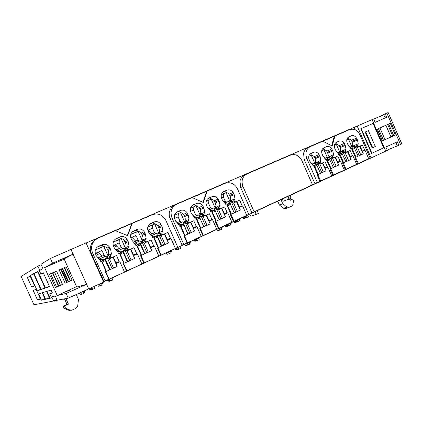 <?xml version="1.0" encoding="UTF-8"?>
<svg xmlns="http://www.w3.org/2000/svg" width="423" height="423" viewBox="0 0 423 423"><rect width="100%" height="100%" fill="white"/><g stroke="black" fill="none" stroke-linecap="round" stroke-linejoin="round"><path stroke-width="0.63" d="M56.936 299.579L53.562 301.007L33.956 304.793L21.15 276.43L37.858 266.167L39.741 270.339L42.95 268.552L41.005 264.232L50.385 258.474L86.049 242.897L103.63 282.099L68.251 298.167L57.216 300.198M103.529 281.882L387.331 150.403L385.845 146.987L397.393 141.842L398.878 145.253L400.523 144.518L386.865 113.105L373.715 119.138M401.792 143.926L388.15 112.55L401.85 143.852L400.523 144.518M387.188 150.075L398.878 145.253M385.781 151.096L372.076 119.63L373.636 118.948L375.122 122.369L386.701 117.256L385.21 113.835M388.15 112.55L386.865 113.105M86.102 243.024L372.076 119.63M41.195 264.65L37.858 266.167M57.258 300.293L55.318 295.984L51.685 296.846L53.562 301.007M68.251 298.167L66.12 293.43L57.2 295.54L44.627 267.622L64.196 259.093M50.385 258.474L52.526 263.228L44.627 267.622M41.153 289.501L45.05 288.169L37.536 271.503L33.94 273.501L41.153 289.501L44.891 287.82M30.35 275.5L37.266 290.834L40.777 289.628L33.591 273.697L30.35 275.5L33.734 274.025M45.171 299.378L42.2 292.785L38.636 293.869L41.496 300.208L45.171 299.378M49.644 298.363L46.535 291.468L42.586 292.668L45.568 299.288L49.644 298.363M49.777 293.768L52.431 293.049L51.093 290.088L46.958 291.341L50.083 298.268L51.648 297.914L49.777 293.768L52.246 292.647M45.462 288.026L49.539 286.63L43.32 272.835L40.899 274.067L39.302 270.519L37.917 271.286L45.462 288.026L49.375 286.265M34.575 285.879L30.144 276.06L27.395 277.578L31.677 287.064L34.575 285.879M40.566 299.156L36.129 289.332L33.184 290.405L37.467 299.902L40.566 299.156M184.899 244.119L185.597 245.694L187.96 244.938L187.135 243.082M189.187 242.13L189.816 244.076L187.96 244.938M189.34 243.003L189.578 241.945M190.376 241.575L190.133 243.352L189.388 243.119M179.891 246.44L180.721 248.312L178.844 249.184L177.813 247.407M178.844 249.184L176.555 249.903L176.396 249.549M174.493 248.951L175.815 249.734L177.676 249.147L178.035 248.343L176.999 247.783M176.185 248.164L177.676 249.147M166.234 252.785L166.942 254.376L169.152 253.7L168.317 251.817M170.427 250.839L171.061 252.811L169.152 253.7M170.585 251.754L170.844 250.638M171.669 250.257L171.41 252.066L170.617 251.822M111.91 277.996L112.788 279.957L110.715 280.925L109.61 279.064M110.715 280.925L109.012 281.343L108.875 281.031M106.696 280.417L108.135 281.221L109.509 280.872L109.911 280.01L108.79 279.444M107.886 279.862L109.509 280.872M97.745 284.832L98.4 286.286L99.997 285.916L99.209 284.156M101.324 283.172L102.102 284.933L99.997 285.916M102.932 282.421L102.578 284.097L101.668 283.844L101.927 282.892M93.969 286.583L94.763 288.354L92.637 289.343L91.796 287.592M92.637 289.343L91.109 289.681L90.977 289.39M88.915 288.93L90.184 289.57L91.421 289.29L91.839 288.412L90.945 287.989M89.93 288.46L91.421 289.29M79.492 293.144L80.217 294.752L81.639 294.466L80.788 292.568M83.056 291.553L83.802 293.462L81.639 294.466M84.674 290.828L84.314 292.6L83.379 292.346L83.68 291.273M67.246 298.363L65.787 298.976L63.762 299.362L63.63 299.061M65.787 298.976L65.65 298.67M57.211 300.304L54.197 301.187L54.028 300.811M55.899 300.859L55.577 300.15M198.392 237.858L199.212 239.698L197.382 240.55L196.372 238.794M197.382 240.55L194.94 241.343L194.786 240.988M192.946 240.386L194.242 241.163L196.224 240.518L196.568 239.725L195.558 239.169M194.765 239.54L196.224 240.518M216.698 229.361L217.38 230.895L219.997 230.017L219.193 228.203M221.144 227.294L221.758 229.197L219.997 230.017M221.277 228.103L221.483 227.14M222.244 226.786L222.022 228.51L221.361 228.293M230.197 223.095L230.81 224.978L226.284 226.749L226.125 226.39M224.401 225.787L225.644 226.554L227.828 225.808L228.15 225.041L227.177 224.497M226.421 224.846L227.828 225.808M228.97 225.834L227.986 224.121M230.324 223.883L230.519 222.942M231.27 222.598L231.058 224.306L230.413 224.095M249.792 214.001L250.813 216.317L256.232 214.435L258.379 213.435L257.126 210.596M256.232 214.435L254.979 211.595M70.239 310.392L68.473 310.207L69.927 310.075L65.454 308.018L64.529 305.966L68.431 304.142L66.993 304.343L64.671 299.188M68.431 304.142L66.057 298.865M69.927 310.075L71.714 310.26L76.04 308.288L77.684 306.009L78.477 299.436L76.293 294.577M68.473 310.207L64.047 308.177L63.133 306.152L66.993 304.343M239.122 218.95L239.73 220.822L235.162 222.614L235.003 222.255M233.311 221.647L234.543 222.419L236.78 221.641L237.097 220.885L236.134 220.341M235.394 220.684L236.78 221.641M237.916 221.668L236.943 219.965M239.244 219.722L239.434 218.807M240.174 218.464L239.968 220.161L239.344 219.949M247.645 214.995L248.428 216.772L246.741 217.559L245.774 215.867M246.741 217.559L243.923 218.538L243.764 218.178M242.104 217.57L243.32 218.337L245.604 217.533L245.916 216.782L244.97 216.238M244.235 216.581L245.604 217.533M289.443 198.932L290.072 200.354L292.848 199.053L293.61 200.782L292.806 204.679L291.727 206.123L288.83 207.482L286.984 207.09L282.786 203.764L280.93 199.55M277.668 201.062L279.386 204.959L283.547 208.253L285.377 208.634L288.83 207.482M282.786 203.764L279.386 204.959M282.194 198.963L283.188 201.216L289.031 199.122L291.061 198.176L289.845 195.41M289.031 199.122L287.809 196.357M390.265 123.336L395.373 135.08L393.755 135.757L388.663 124.05L390.265 123.336L377.231 129.105L382.355 140.87L395.373 135.08M371.077 157.922L357.176 126.054M361.168 128.597L360.808 128.766L371.547 153.385L371.912 153.237L383.682 147.817L373.06 123.431L361.168 128.597L371.912 153.237M355.315 129.903L354.241 127.439M96.497 238.942C93.504 240.444 91.564 242.823 90.675 246.086L90.601 246.123C90.02 248.581 90.236 250.976 91.257 253.314L103.905 281.321L108.796 279.312L105.417 271.772L106.12 271.455L101.509 261.165L100.685 261.536L99.981 259.971L96.275 255.746L95.297 253.24C94.715 250.056 95.836 247.719 98.654 246.228L102.377 244.616C105.248 243.801 107.595 244.6 109.425 247.006L110.63 249.385L111.429 254.001L110.223 256.079L110.662 257.057L105.433 259.405L105.417 260.568L109.599 269.9L110.133 269.599L105.539 259.352M240.724 187.563L251.822 212.695L254.149 211.86L242.966 186.538L240.724 187.563L239.968 181.208C240.624 178.236 242.226 176.164 244.769 174.99L246.318 174.223M309.784 146.839L307.854 147.77C305.559 148.838 304.137 150.762 303.587 153.549L304.211 159.635L314.86 183.471L319.978 181.314L317.165 174.895L317.668 174.662L313.829 165.895L313.232 166.165L312.65 164.827L309.731 161.147L308.901 159.016C308.335 156.346 309.065 154.464 311.085 153.359L313.655 152.238C315.78 151.624 317.594 152.386 319.09 154.522L320.084 156.558L320.867 160.433L320.063 162.099L320.428 162.934L316.573 164.658L320.549 173.377L317.668 174.662M175.624 204.753L174.99 205.081C172.15 206.387 170.342 208.629 169.554 211.801L169.443 211.854C168.962 214.144 169.2 216.396 170.157 218.606L182.064 245.065L187.077 242.987L183.91 235.86L184.534 235.574L180.214 225.85L179.479 226.178L178.818 224.698L175.418 220.674L174.488 218.305C173.916 215.318 174.879 213.15 177.385 211.807L180.637 210.395C183.228 209.649 185.374 210.432 187.082 212.748L188.209 215.006L189.012 219.341L187.96 221.266L188.372 222.191L183.688 224.29L187.791 234.125L188.045 233.951L183.741 224.264M88.74 289.015L70.948 249.406M52.526 263.228L73.079 254.149L64.106 258.892L76.769 287.058L86.615 284.282L66.12 293.43M67.691 290.728L69.43 290.39L64.523 292.182L76.584 286.646M55.217 263.006L52.018 264.396M64.756 278.107L65.29 277.869M65.253 277.774L64.719 278.017M57.2 295.54L64.523 292.182M59.157 269.911L66.131 266.834L59.157 269.911L65.142 283.214L72.084 280.074L65.142 283.214M66.131 266.834L72.084 280.074M55.482 287.587L56.571 287.064L50.559 273.713L49.454 274.199L55.482 287.587L62.519 284.399L56.523 286.958M49.454 274.199L56.523 271.074L62.519 284.399M33.94 273.501L37.7 271.862M37.266 290.834L40.634 289.316M41.496 300.208L44.854 298.675M45.568 299.288L49.295 297.586M50.083 298.268L51.511 297.612M40.899 274.067L43.384 272.972M37.917 271.286L39.36 270.657M30.26 276.319L27.395 277.578M34.533 285.795L31.677 287.064M40.312 298.601L37.467 299.902M190.133 243.352L189.573 243.532M178.109 247.529L177.094 247.857M171.41 252.066L170.807 252.251M109.932 279.185L108.827 279.471M102.578 284.097L101.811 284.282M84.314 292.6L83.495 292.774M196.658 238.916L195.664 239.249M222.022 228.51L221.53 228.679M228.261 224.243L227.294 224.576M231.058 224.306L230.583 224.47M64.529 305.966L63.133 306.152M65.454 308.018L64.047 308.177M237.213 220.087L236.251 220.42M239.968 220.161L239.508 220.32M246.043 215.984L245.086 216.322M292.848 199.053L289.951 200.079M388.663 124.05L393.755 135.757M393.527 135.799L390.952 136.93M377.242 129.126L385.887 125.282L390.979 136.989L382.313 140.774M385.892 125.293L390.989 136.915M388.462 124.151L385.924 125.277M175.381 248.412L177.819 247.281L165.879 220.446C162.855 214.963 158.461 213.002 152.692 214.567L132.161 223.407L127.661 235.664L115.326 230.667L98.046 238.123C92.188 241.38 90.332 246.249 92.484 252.732L105.158 280.999M368.697 158.71L370.093 158.059L360.047 135.037C357.514 130.252 354.109 128.423 349.832 129.544L334.99 135.942L332.15 145.951L322.781 141.208L310.292 146.596C306.099 149.023 304.935 152.978 306.802 158.461L317.361 182.53M246.731 215.302L248.756 214.366L237.52 188.933C234.675 183.698 230.657 181.784 225.459 183.185L207.148 191.074L203.304 202.48L192.111 197.557L176.698 204.203C171.489 207.143 169.909 211.664 171.955 217.776L183.836 244.489M66.686 282.39L60.764 269.224L66.718 282.469M64.619 267.505L70.562 280.729M50.564 273.734L52.521 272.867L58.474 286.085M56.523 271.074L52.521 272.867M54.482 271.978L60.478 285.292M387.711 124.489L392.771 136.121M379.923 127.926L385.025 139.638M372.103 147.928L365.176 132.034L365.721 131.791L372.658 147.701L372.103 147.928M161.147 255.085L157.906 247.804L168.47 242.971L167.265 240.269L170.998 238.572L175.402 248.465L160.708 255.217L157.472 247.957L158.123 247.661L153.708 237.747L152.941 238.086L152.269 236.579L148.764 232.486L147.817 230.07C147.241 227.014 148.262 224.793 150.868 223.402L154.273 221.922C156.954 221.155 159.17 221.943 160.92 224.29L162.072 226.591L162.871 231.016L161.771 232.994L162.194 233.935L157.33 236.119L157.446 237.181L161.454 246.175L161.803 245.959L157.398 236.082M158.837 256.089L160.708 255.217M144.248 262.926L140.959 255.561L151.788 250.606L150.572 247.873L154.395 246.128L158.863 256.142L143.841 263.048L140.558 255.698L141.224 255.392L136.745 245.356L135.963 245.71L135.275 244.177L131.706 240.047L130.749 237.599C130.173 234.506 131.225 232.243 133.901 230.821L137.401 229.298C140.15 228.515 142.408 229.303 144.18 231.672L145.353 233.998L146.152 238.487L145.015 240.497L145.443 241.454L140.462 243.685L140.542 244.78L144.603 253.885L145.01 253.641L140.547 243.643M141.879 263.957L143.841 263.048M126.916 270.969L123.579 263.513L134.688 258.427L133.451 255.661L137.375 253.874L141.901 264.015L126.54 271.074L123.209 263.635L123.897 263.318L119.349 253.16L118.546 253.52L117.853 251.976L114.221 247.799L113.248 245.319C112.671 242.183 113.755 239.883 116.499 238.424L120.111 236.859C122.919 236.06 125.224 236.854 127.022 239.244L128.211 241.596L129.01 246.144L127.841 248.19L128.269 249.158L123.167 251.447L123.204 252.573L127.323 261.795L127.788 261.52L123.262 251.399M124.484 272.026L126.54 271.074M109.139 279.222L105.755 271.666L117.15 266.453L115.891 263.651L119.921 261.821L124.51 272.084L108.796 279.312M115.839 263.64L119.921 261.821M128.592 249.813L130.31 249.052L128.597 249.824L128.079 249.242M133.388 255.651L137.375 253.874M145.787 242.099L147.463 241.348L145.782 242.093L145.253 241.538M150.503 247.862L154.395 246.128M162.548 234.559L164.187 233.834L162.554 234.564L162.009 234.019M167.196 240.264L170.998 238.572M110.969 257.744L112.724 256.957L110.958 257.734L110.461 257.147M115.923 263.032L119.196 261.546L116.494 255.503L112.872 257.11L113.211 256.978L115.923 263.032L115.611 263.138M134.001 247.629L130.464 249.2L130.802 249.068L133.478 255.048L136.671 253.599L134.001 247.629L130.802 249.068M151.074 239.957L147.96 241.359L150.593 247.27L153.708 245.853L151.074 239.957L147.616 241.491M167.852 232.417L164.69 233.84L167.275 239.651L170.432 238.212L167.852 232.417L164.346 233.972M115.373 230.688L132.161 223.407M322.812 141.224L334.99 135.942M324.906 168.491L327.91 167.159L331.743 175.915L319.978 181.314M331.722 175.868L332.79 175.371L330.009 169.015L330.506 168.788L326.709 160.121L326.128 160.38L325.546 159.059L322.675 155.41L321.855 153.3C321.295 150.662 321.998 148.806 323.976 147.722L326.487 146.628C328.571 146.025 330.347 146.786 331.822 148.901L332.806 150.921L333.588 154.749L332.806 156.394L333.165 157.219L329.385 158.911L333.35 167.524L330.506 168.788M333.678 157.684L334.921 157.123L333.668 157.679L333.028 157.282M337.602 162.712L340.541 161.406L344.333 170.072L332.79 175.371M344.311 170.025L345.327 169.554L342.577 163.267L343.064 163.045L339.357 154.564L338.744 154.718L338.173 153.412L335.344 149.795L334.53 147.712C333.969 145.105 334.656 143.27 336.592 142.207L339.045 141.139C341.086 140.547 342.831 141.303 344.29 143.402L345.258 145.401L346.04 149.187L345.274 150.81L345.633 151.624L341.921 153.285L345.877 161.792L343.064 163.045M346.157 152.074L347.373 151.529L346.146 152.069L345.496 151.688M350.027 157.06L352.909 155.78L356.652 164.351L345.327 169.554M356.631 164.304L357.599 163.854L354.881 157.636L355.357 157.419L351.693 149.023L351.095 149.176L350.53 147.881L347.743 144.301L346.939 142.234C346.379 139.659 347.05 137.85 348.938 136.809L351.339 135.762C353.337 135.186 355.056 135.942 356.494 138.02L357.451 139.997L358.228 143.741L357.488 145.343L357.837 146.152L354.194 147.78L358.133 156.182L355.357 157.419M358.371 146.591L359.561 146.051L358.36 146.585L357.705 146.21M362.188 151.524L365.017 150.265L368.719 158.752L357.599 163.854M320.93 163.41L322.199 162.839L320.92 163.405L320.285 163.003M324.996 167.968L327.36 166.889L325.102 161.739L322.395 162.94L322.733 162.802L324.996 167.968L324.727 168.079M337.776 156.045L335.122 157.219L335.46 157.086L337.691 162.194L340.007 161.142L337.776 156.045L335.46 157.086M350.117 156.542L352.38 155.516L350.181 150.466L347.569 151.624L347.907 151.487L350.117 156.542L349.847 156.653M362.416 144.994L360.11 146.035L362.284 151.011L364.584 149.964L362.416 144.994L359.793 146.157M233.993 221.277L230.942 214.387L240.396 210.062L239.265 207.503L242.606 205.98L246.752 215.355L233.433 221.472L230.392 214.593L230.974 214.329L226.823 204.938L226.136 205.245L225.507 203.812L222.276 199.905L221.382 197.62C220.811 194.744 221.689 192.677 224.021 191.418L227.019 190.117C229.446 189.414 231.471 190.191 233.105 192.449L234.189 194.628L234.982 198.799L234.019 200.634L234.416 201.528L230.043 203.489L234.205 212.832L230.064 203.479M231.92 222.175L233.433 221.472M218.881 228.288L215.793 221.319L225.475 216.888L224.327 214.302L227.748 212.743L231.947 222.228L218.347 228.473L215.265 221.515L215.862 221.24L211.653 211.743L210.955 212.06L210.31 210.612L207.027 206.667L206.123 204.351C205.546 201.438 206.456 199.339 208.84 198.054L211.923 196.716C214.403 196.002 216.47 196.78 218.125 199.053L219.22 201.258L220.018 205.488L219.029 207.349L219.431 208.253L214.953 210.263L219.183 219.706L214.99 210.242M216.761 229.208L218.347 228.473M203.41 235.474L200.275 228.42L210.194 223.883L209.031 221.261L212.536 219.669L216.788 229.261L202.897 235.643L199.778 228.605L200.386 228.325L196.124 218.712L195.405 219.035L194.754 217.57L191.413 213.583L190.498 211.241C189.922 208.296 190.858 206.16 193.3 204.848L196.468 203.474C199 202.744 201.11 203.526 202.791 205.821L203.902 208.053L204.7 212.33L203.68 214.223L204.087 215.138L199.508 217.189L203.801 226.744L199.55 217.168M201.237 236.415L202.897 235.643M187.558 242.828L184.386 235.69L194.543 231.043L193.364 228.394L196.954 226.76L201.263 236.468L187.077 242.987M193.29 228.388L196.954 226.76M204.489 215.725L206.022 215.037L204.483 215.719L203.912 215.217M208.951 221.261L212.536 219.669M219.838 208.819L221.345 208.153L219.849 208.825L219.262 208.333M224.248 214.302L227.748 212.743M234.85 202.083L236.309 201.427L234.839 202.078L234.252 201.602M239.185 207.503L242.606 205.98M188.758 222.794L190.329 222.086L188.753 222.784L188.193 222.271M193.766 220.769L190.836 222.086L193.38 227.812L196.298 226.485L193.766 220.769L190.498 222.218M209.39 213.747L206.191 215.164L206.535 215.032L209.047 220.69L211.897 219.394L209.39 213.747L206.535 215.032M224.338 213.737L227.119 212.473L224.65 206.889L221.52 208.275L221.864 208.142L224.338 213.737L224.047 213.848M239.265 206.921L242.088 205.636L239.661 200.142L236.489 201.549L236.832 201.417L239.265 206.921L238.974 207.032M192.153 197.573L207.148 191.074M62.165 268.605L68.077 281.744M62.615 268.399L68.552 281.591M64.217 267.69L70.139 280.872M52.827 272.729L58.781 285.953M372.658 147.701L375.291 146.501L368.37 130.628L365.721 131.791M105.755 271.666L105.417 271.772M123.579 263.513L123.209 263.635M140.959 255.561L140.558 255.698M157.906 247.804L157.472 247.957M115.891 263.651L112.724 256.957M134.688 258.427L130.31 249.052M127.788 261.52L134.641 258.448M119.402 253.277L120.09 253.974L124.219 263.212L127.323 261.795M124.219 263.212L123.897 263.318M119.349 253.16L123.167 251.447M128.269 249.158L127.233 249.575M125.324 248.438L126.154 248.068L127.244 249.586L124.827 250.67L125.504 248.692L124.172 249.237L123.971 248.994L125.324 248.438L125.504 248.692M118.223 252.795L118.678 253.43L121.57 252.129L118.889 251.315L117.679 251.859M125.668 248.269L126.123 245.388L125.494 242.797L123.59 239.719L122.136 238.789L118.874 237.657L119.846 236.991L116.203 238.567M126.599 248.698L127.841 248.19M151.788 250.606L147.463 241.348M145.01 253.641L151.735 250.622M136.793 245.472L137.501 246.149L141.578 255.27L144.603 253.885M141.578 255.27L141.224 255.392M136.745 245.356L140.462 243.685M145.443 241.454L144.359 241.893M142.451 240.782L143.254 240.417L144.365 241.903L142.006 242.961L142.63 241.031L141.187 241.623L140.986 241.385L142.451 240.782L142.63 241.031M135.825 245.403L136.01 245.652L138.834 244.383L136.169 243.59L135.101 244.066M142.567 240.703L143.027 237.858L142.414 235.299L140.531 232.264L135.979 230.175L137.137 229.43L133.631 230.947M143.709 241.036L145.015 240.497M168.47 242.971L164.187 233.834M161.803 245.959L168.412 242.992M153.755 237.858L154.485 238.514L158.503 247.524L161.454 246.175M158.503 247.524L158.123 247.661M153.708 237.747L157.33 236.119M162.194 233.935L161.063 234.4M159.154 233.311L159.942 232.957L161.068 234.411L158.768 235.442L159.339 233.554L157.79 234.194L157.583 233.967L159.154 233.311L159.339 233.554M152.93 238.059L155.669 236.832L153.031 236.05L152.095 236.468M159.053 233.327L159.524 230.514L158.921 227.981L157.747 225.734L157.06 224.983L152.671 222.873L153.998 222.054L150.625 223.513M160.402 233.559L161.771 232.994M131.78 223.614L127.392 235.558M117.15 266.453L115.849 263.666M110.133 269.599L117.102 266.469M101.562 261.287L102.223 262.006L106.416 271.36L109.599 269.9M106.416 271.36L106.12 271.455M101.509 261.165L105.433 259.405M110.662 257.057L109.679 257.448M107.765 256.29L108.616 255.91L109.684 257.464L107.204 258.575L107.939 256.55L106.728 257.041L106.533 256.793L107.765 256.29L107.939 256.55M100.108 260.24L100.896 261.403L103.868 260.071L101.166 259.246L99.881 259.907M108.346 256.021L108.79 253.102L107.701 249.491L106.221 247.37L103.889 246.096L101.335 245.324L102.117 244.743L98.316 246.387M109.049 256.55L110.223 256.079M116.494 255.503L113.211 256.978M133.478 255.048L133.171 255.159M150.593 247.27L150.292 247.381M147.96 241.359L147.622 241.496M167.275 239.651L166.974 239.762M164.69 233.84L164.351 233.977M334.307 136.269L331.632 145.692M320.655 181.06L317.832 174.63L326.048 170.871L322.199 162.839M325.001 168.481L327.91 167.159M333.483 175.106L330.696 168.745L330.009 169.015M330.696 168.745L338.733 165.065L334.921 157.123M333.329 167.482L338.643 165.102M326.752 160.217L327.656 160.671L331.103 168.55M326.709 160.121L329.417 158.9M333.165 157.219L331.648 157.869M329.787 156.996L330.389 156.727L331.648 157.874L329.892 158.662L329.993 157.187L327.307 158.065L329.993 157.187M326.117 160.354L327.539 159.72L325.763 159.545M327.772 157.853L328.322 155.352L327.487 152.269L326.202 150.498L324.055 149.504L323.288 148.251L326.202 146.76L323.976 147.722M330.908 157.208L332.806 156.394M338.733 165.065L337.612 162.739M337.697 162.702L340.541 161.406M346.035 169.285L343.28 162.987L342.577 163.267M343.28 162.987L351.148 159.386L347.373 151.529M345.855 161.75L351.058 159.418M339.357 154.564L340.266 154.998L343.677 162.797M339.309 154.464L341.958 153.274M345.633 151.624L342.376 153.057L342.445 151.619L339.706 152.523L342.445 151.619M338.733 154.696L340.071 154.094L338.416 153.972M340.108 152.338L340.663 149.858L339.838 146.807L338.564 145.057L336.433 144.079L335.751 142.8L338.76 141.266L336.449 142.271M343.349 151.635L345.274 150.81M351.148 159.386L350.038 157.081M350.128 157.044L352.909 155.78M358.318 163.579L355.595 157.351L354.881 157.636M355.595 157.351L363.299 153.824L359.561 146.051M358.117 156.14L363.209 153.861M351.693 149.023L352.613 149.446L355.986 157.166M351.65 148.928L354.241 147.764M357.837 146.152L356.277 146.818M354.432 145.977L355.008 145.718L356.277 146.823L354.596 147.574L354.638 146.162L351.846 147.093L354.638 146.162M351.085 149.155L352.338 148.589L350.799 148.51M347.97 137.454L351.053 135.894L348.801 136.872M352.185 146.934L352.74 144.476L351.931 141.456L350.667 139.727L348.552 138.76L347.96 137.464M355.526 146.184L357.488 145.343M363.299 153.824L362.199 151.545M362.289 151.508L365.017 150.265M317.832 174.63L317.165 174.895M326.048 170.871L324.917 168.513M320.534 173.335L325.964 170.903M313.871 166.001L314.765 166.461L318.255 174.429M313.829 165.895L316.6 164.653M320.428 162.934L317.144 164.383L317.271 162.881L314.643 163.727L317.271 162.881M313.221 166.139L314.733 165.462L312.824 165.224M315.177 163.49L315.722 160.962L314.871 157.848L313.575 156.061L311.418 155.051L310.561 153.819L313.374 152.37L310.937 153.427M318.196 162.903L320.063 162.099M325.102 161.739L322.733 162.802M337.691 162.194L337.422 162.305M350.181 150.466L347.907 151.487M362.284 151.011L362.014 151.122M360.11 146.035L359.804 146.162M184.386 235.69L183.91 235.86M200.275 228.42L199.778 228.605M215.793 221.319L215.265 221.515M230.942 214.387L230.392 214.593M193.364 228.394L190.329 222.086M210.194 223.883L206.022 215.037M203.801 226.744L210.125 223.904M196.172 218.823L196.949 219.426L200.83 228.161L203.595 226.892M200.83 228.161L200.386 228.325M196.124 218.712L199.508 217.189M204.087 215.138L200.692 216.629L201.137 214.847L199.339 215.603L199.122 215.386L200.946 214.62L201.137 214.847M195.394 219.008L197.784 217.935L195.193 217.189L194.591 217.459L195.193 217.189M200.328 214.863L200.819 212.124L200.253 209.665L199.111 207.487L194.437 204.605L196.187 203.606L193.1 204.944M202.162 214.863L203.68 214.223M225.475 216.888L221.345 208.153M219.183 219.706L225.406 216.914M211.701 211.854L212.499 212.436L216.322 221.07L219.029 219.833M216.322 221.07L215.862 221.24M211.653 211.743L214.953 210.263M219.431 208.253L218.152 208.788M216.253 207.772L216.978 207.45L218.157 208.793L216.047 209.739L216.449 208L214.345 208.581L216.253 207.772L216.449 208M210.94 212.029L213.208 211.014L210.638 210.284L210.152 210.501L210.638 210.284M215.455 208.095L215.952 205.388L214.99 202.03L213.604 200.084L209.739 197.911L211.643 196.848L208.65 198.144M217.459 208.01L219.029 207.349M240.396 210.062L236.309 201.427M234.205 212.832L240.327 210.088M226.871 205.049L227.68 205.61L231.455 214.144L234.099 212.938M231.455 214.144L230.974 214.329M226.823 204.938L230.043 203.489M234.416 201.528L231.048 203.014L231.402 201.306L229.213 201.93L231.212 201.084L231.402 201.306M226.125 205.218L228.277 204.256L225.348 203.706L225.723 203.537M230.234 201.48L230.741 198.799L229.795 195.484L228.425 193.554L224.692 191.376L226.739 190.25L223.836 191.503M232.407 201.316L234.019 200.634M206.641 191.328L202.934 202.316M194.543 231.043L193.306 228.415M188.045 233.951L194.48 231.064M180.261 225.961L181.023 226.585L184.951 235.426L187.791 234.125M184.951 235.426L184.534 235.574M180.214 225.85L183.688 224.29M188.372 222.191L184.962 223.688L185.454 221.864L183.751 222.583L183.534 222.361L185.269 221.631L185.454 221.864M179.468 226.152L181.99 225.02L179.378 224.264L178.654 224.587M184.84 221.789L185.322 219.024L184.745 216.539L183.593 214.334L182.91 213.599L178.765 211.463L180.362 210.527L177.168 211.907M186.495 221.874L187.96 221.266M193.38 227.812L193.084 227.923M190.836 222.086L190.503 222.223M209.047 220.69L208.751 220.801M224.65 206.889L221.864 208.142M239.661 200.142L236.832 201.417M131.146 260.045L127.037 250.85L130.543 249.279M127.037 250.85L125.494 250.4M129.734 260.631L125.213 250.522M120.09 253.974L123.204 252.573M124.827 250.67L123.77 251.093L124.367 250.226L124.172 249.237M126.154 248.068L123.733 249.062M125.462 248.354L121.115 238.625L119.265 239.513L119.191 242.871L121.295 247.571L122.765 248.576M122.733 248.497L116.753 251.167M118.874 237.657L115.082 239.312M121.094 238.667L113.29 242.093M148.33 252.182L144.28 243.103L147.696 241.565M144.28 243.103L142.731 242.67M146.903 252.774L142.445 242.791M137.501 246.149L140.542 244.78M142.001 242.961L140.864 243.421L141.409 242.591L141.187 241.623M143.254 240.417L140.753 241.459M142.355 240.793L138.067 231.185L136.148 232.105L136.005 235.452L138.078 240.095L139.574 241.068M139.542 240.994L134.197 243.384M135.979 230.175L132.515 231.688M138.046 231.233L130.776 234.421M165.092 244.51L161.094 235.542L164.431 234.046M161.094 235.542L159.54 235.125M163.648 245.113L159.254 235.251M154.485 238.514L157.446 237.181M158.762 235.442L157.541 235.939L158.038 235.135L157.79 234.194M159.942 232.957L157.356 234.035M158.837 233.417L154.612 223.926L152.624 224.872L152.417 228.209L154.464 232.798L155.981 233.745M155.95 233.67L151.207 235.785M152.671 222.873L149.52 224.253M154.585 223.973L147.833 226.934M113.523 268.108L109.356 258.802L112.946 257.184M109.356 258.802L107.817 258.331M112.127 268.69L107.542 258.453M102.223 262.006L105.417 260.568M107.199 258.58L106.242 258.955L106.897 258.062L106.728 257.041M108.616 255.91L106.284 256.861M108.145 256.1L103.735 246.249L101.964 247.106L101.969 250.469L104.09 255.233L105.539 256.269M105.501 256.19L98.855 259.156M101.335 245.324L97.195 247.138M103.72 246.292L95.349 249.967M95.349 253.44L101.969 250.469L95.339 253.398M336.116 166.255L332.679 158.408L335.217 157.266M332.679 158.408L331.103 158.144M334.577 166.911L330.797 158.276M327.656 160.671L329.908 159.656M329.892 158.662L327.962 159.482L327.55 158.239M330.389 156.727L327.307 158.065M323.288 148.251L322.961 148.394M327.539 157.953L323.902 149.642L321.75 150.62M321.739 150.651L323.865 149.689M348.584 160.555L345.189 152.788L347.674 151.672M345.189 152.788L343.608 152.534M347.04 161.211L343.302 152.666M340.266 154.998L342.471 154.009M342.376 153.057L340.399 153.903L339.949 152.692M344.095 152.291L342.831 151.164L342.239 151.429M342.831 151.164L339.542 152.581M339.87 152.439L336.274 144.217L334.419 145.063M334.413 145.089L336.243 144.259M360.787 154.971L357.43 147.283L359.862 146.189M357.43 147.283L355.854 147.04M359.238 155.627L355.547 147.172M352.613 149.446L354.77 148.478M354.596 147.579L352.581 148.436L352.089 147.262M355.008 145.718L351.682 147.151M351.947 147.04L348.393 138.897L346.818 139.622M346.812 139.643L348.356 138.945M323.378 172.087L319.904 164.15L322.495 162.987M319.904 164.15L318.323 163.881M321.845 172.737L318.017 164.013M314.765 166.461L317.065 165.43M317.139 164.383L315.251 165.187L314.886 163.907M318.937 163.579L317.684 162.411L317.07 162.686M317.684 162.411L314.474 163.791M310.561 153.819L310.048 154.041M314.945 163.59L311.259 155.188L308.801 156.304M308.795 156.341L311.228 155.236M207.011 225.332L203.151 216.634L206.281 215.228M203.151 216.634L201.586 216.259M205.536 225.951L201.29 216.386M196.949 219.426L199.73 218.173M200.687 216.634L199.27 217.221L199.645 216.486L199.339 215.603M202.85 215.661L201.686 214.287L200.946 214.62M201.686 214.287L199.122 215.386M200.1 214.958L196.018 205.752L193.877 206.773L193.533 210.072L195.495 214.53L197.065 215.402M197.033 215.328L193.75 216.793M194.437 204.605L192.042 205.652M195.997 205.8L190.477 208.222M190.546 211.415L193.533 210.072L190.535 211.389M222.361 218.31L218.554 209.713L221.61 208.338M218.554 209.713L216.983 209.348M220.875 218.934L216.687 209.48M212.499 212.436L215.212 211.214M216.047 209.739L214.556 210.363L214.895 209.655L214.567 208.793M216.978 207.45L214.138 208.65M215.228 208.19L211.199 199.096L208.999 200.132L208.587 203.426L210.543 207.83L212.129 208.676M212.097 208.602L209.322 209.84M209.739 197.911L207.614 198.842M211.172 199.143L206.091 201.369M237.351 211.447L233.596 202.95L236.579 201.607M233.596 202.95L232.021 202.601M235.86 212.076L231.725 202.733M227.68 205.61L230.329 204.42M231.043 203.014L229.493 203.659L229.784 202.977L229.44 202.136M233.11 202.088L231.915 200.766L231.212 201.084M231.915 200.766L229.213 201.93M230.006 201.581L226.03 192.587L223.778 193.649L223.328 196.922L225.242 201.285L226.85 202.104M226.818 202.03L224.534 203.051M224.692 191.376L222.815 192.195M226.004 192.634L221.34 194.68M221.425 197.779L223.328 196.922L221.419 197.763M191.286 232.528L187.378 223.725L190.583 222.287M187.378 223.725L185.813 223.333M189.821 233.136L185.523 223.46M181.023 226.585L183.873 225.306M184.962 223.688L183.614 224.243L184.037 223.487L183.751 222.583M187.178 222.694L186.025 221.292L185.269 221.631M186.025 221.292L183.318 222.429M184.618 221.885L180.484 212.573L178.395 213.562L178.094 216.883L180.098 221.388L181.647 222.287M181.615 222.212L177.792 223.92M178.765 211.463L176.095 212.632M180.457 212.621L174.482 215.244M119.265 239.513L113.274 242.141M119.201 242.865L113.29 245.472M119.191 242.871L113.306 245.52M121.38 247.534L115.659 250.083M121.295 247.571L115.638 250.056M117.636 251.833L118.889 251.315M117.8 251.754L117.234 251.051L123.183 248.391L117.234 251.051M123.183 248.391L123.971 248.994M115.363 244.61L119.027 248.55M136.148 232.105L130.765 234.469M136.016 235.447L130.792 237.752M136.005 235.452L130.807 237.795M138.173 240.058L133.123 242.305M138.078 240.095L133.102 242.279M135.069 244.045L136.169 243.59M134.731 243.807L134.382 243.394L140.187 240.798L140.986 241.385M131.955 237.292L135.683 241.131M152.624 224.872L147.817 226.982M152.428 228.203L147.86 230.223M152.417 228.209L147.876 230.265M154.559 232.761L150.16 234.717M154.464 232.798L150.139 234.696M152.069 236.446L153.031 236.05M156.78 233.39L151.275 235.844L156.78 233.39L157.583 233.967M148.15 230.144L151.942 233.893M101.964 247.106L95.339 250.014M104.174 255.196L97.745 258.062M104.09 255.233L97.724 258.035M106.533 256.793L105.75 256.174L99.521 258.955L99.881 259.754L101.166 259.246M100.203 259.627L99.648 258.902L105.75 256.174M98.369 252.108L101.964 256.148M327.148 158.133L326.456 157.631L324.753 158.392L326.456 157.631M338.849 152.1L337.385 152.745L338.849 152.1L339.706 152.523M350.984 146.681L349.758 147.225L350.984 146.681L351.846 147.093M313.792 163.283L311.836 164.156L313.792 163.283L314.643 163.727M193.877 206.773L190.466 208.269M195.595 214.487L192.745 215.756M195.495 214.53L192.729 215.73M198.926 215.476L198.302 214.852L193.819 216.856M208.999 200.132L206.08 201.417M208.602 203.421L206.165 204.494M208.587 203.426L206.17 204.515M210.643 207.783L208.343 208.809M210.543 207.83L208.328 208.793M209.39 209.903L213.52 208.058L214.345 208.581M223.778 193.649L221.329 194.723M225.353 201.237L223.571 202.03M225.242 201.285L223.561 202.014M229.028 202.014L228.383 201.422L224.602 203.109M178.395 213.562L174.472 215.286M178.104 216.877L174.53 218.453M178.094 216.883L174.54 218.485M180.193 221.345L176.772 222.868M180.098 221.388L176.756 222.842M178.638 224.576L179.378 224.264M182.72 221.811L177.861 223.973L182.72 221.811L183.534 222.361M175.667 221.192L177.385 222.561M117.319 251.616L117.092 251.109M140.187 240.798L134.382 243.394M198.302 214.852L193.813 216.851M213.52 208.058L209.39 209.898M228.383 201.422L224.597 203.109M242.966 186.538C241.015 180.758 242.368 176.539 247.027 173.874L290.813 154.998C295.518 153.745 299.214 155.616 301.89 160.618L312.497 184.788L254.149 211.86M395.843 142.53L397.266 145.803M385.142 117.943L383.693 114.607M383.809 114.876L378.871 117.176L378.749 116.912M189.144 242.252L189.557 242.12M174.932 249.279L176.782 248.687M170.384 250.955L170.823 250.813M107.167 280.756L108.537 280.407M89.2 289.099L90.427 288.819M193.374 240.708L195.352 240.058M221.102 227.431L221.462 227.304M224.814 226.109L226.987 225.359M230.154 223.228L230.503 223.111M233.723 221.969L235.955 221.192M239.08 219.088L239.413 218.971M242.506 217.887L244.79 217.084M283.547 208.253L286.984 207.09M92.484 252.732L91.257 253.314M306.802 158.461L304.211 159.635M171.955 217.776L170.157 218.606M378.395 128.613L383.471 140.272M377.379 129.063L382.455 140.711M61.298 268.991L67.215 282.136M123.77 251.093L121.19 252.251M124.288 240.497L127.022 239.244M125.055 241.813L127.762 240.597M125.494 242.797L128.211 241.596M125.991 247.402L129.01 246.144M140.864 243.421L138.458 244.505M141.224 233.025L144.18 231.672M141.98 234.326L144.909 233.015M142.414 235.299L145.353 233.998M142.884 239.852L146.152 238.487M157.541 235.939L155.304 236.943M157.747 225.734L160.92 224.29M158.498 227.024L161.639 225.612M158.921 227.981L162.072 226.591M159.371 232.491L162.871 231.016M106.242 258.955L103.476 260.198M106.929 248.153L109.425 247.006M107.701 249.491L110.176 248.375M108.145 250.485L110.63 249.385M108.669 255.138L111.429 254.001M327.962 159.482L327.243 159.804M326.826 151.148L331.822 148.901M327.487 152.269L332.43 150.065M327.857 153.11L332.806 150.921M328.095 157.123L333.588 154.749M340.399 153.903L339.78 154.178M339.183 145.697L344.29 143.402M339.838 146.807L344.888 144.555M340.203 147.643L345.258 145.401M340.43 151.614L346.04 149.187M352.581 148.436L352.058 148.674M351.286 140.357L356.494 138.02M351.931 141.456L357.086 139.162M352.29 142.281L357.451 139.997M352.507 146.221L358.228 143.741M315.251 165.187L314.437 165.552M314.204 156.716L319.09 154.522M314.871 157.848L319.703 155.696M315.246 158.699L320.084 156.558M315.5 162.749L320.867 160.433M199.27 217.221L197.435 218.041M199.111 207.487L202.791 205.821M199.841 208.735L203.479 207.106M200.253 209.665L203.902 208.053M200.645 214.054L204.7 212.33M214.556 210.363L212.869 211.119M214.276 200.798L218.125 199.053M214.99 202.03L218.807 200.328M215.397 202.95L219.22 201.258M215.772 207.296L220.018 205.488M229.493 203.659L227.939 204.357M229.086 194.263L233.105 192.449M229.795 195.484L233.776 193.702M230.202 196.394L234.189 194.628M230.556 200.692L234.982 198.799M183.614 224.243L181.631 225.131M183.593 214.334L187.082 212.748M184.328 215.598L187.786 214.049M184.745 216.539L188.209 215.006M185.158 220.97L189.012 219.341M120.026 252.171L124.367 250.226M137.311 244.425L141.409 242.591M154.173 236.869L158.038 235.135M102.303 260.119L106.897 258.062M326.26 159.735L328.01 158.953M338.807 154.115L340.425 153.39M351.095 148.605L352.576 147.944M313.443 165.483L315.331 164.637M196.341 217.967L199.645 216.486M211.786 211.045L214.895 209.655M226.871 204.283L229.784 202.977M180.526 225.057L184.037 223.487M115.643 245.07L113.47 246.033M113.983 247.265L116.489 246.154M132.235 237.742L130.966 238.302M131.474 239.524L133.086 238.805M148.436 230.588L148.034 230.768M148.531 231.968L149.298 231.63M98.649 252.579L95.513 253.964M96.037 255.212L99.479 253.684M60.812 269.202L66.734 282.358M119.846 236.991L120.111 236.859M137.137 229.43L137.401 229.298M153.998 222.054L154.273 221.922M326.202 146.76L326.487 146.628M338.76 141.266L339.045 141.139M351.053 135.894L351.339 135.762M313.374 152.37L313.655 152.238M196.187 203.606L196.468 203.474M211.643 196.848L211.923 196.716M226.739 190.25L227.019 190.117M180.362 210.527L180.637 210.395"/></g></svg>

